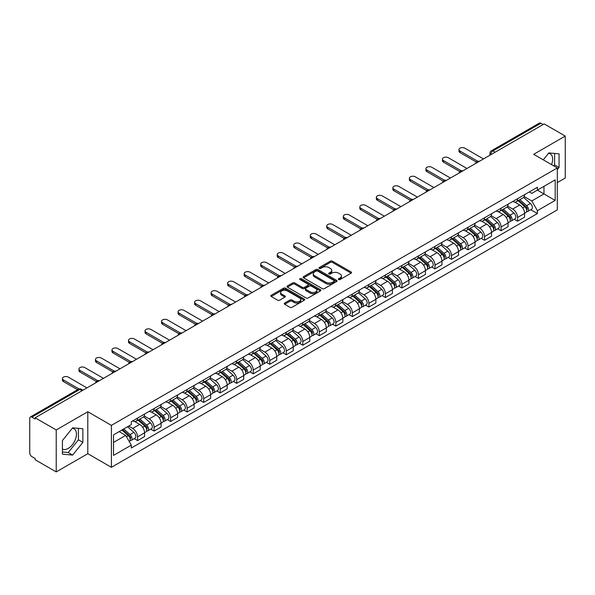 <?xml version="1.0" encoding="UTF-8"?>
<svg xmlns="http://www.w3.org/2000/svg" width="595" height="595" viewBox="0 0 595 595"><rect width="100%" height="100%" fill="white"/><g stroke="black" fill="none" stroke-linecap="round" stroke-linejoin="round"><path stroke-width="0.89" d="M338.622 279.553A1.026 0.595 0 0 0 340.08 279.553L351.124 273.172A1.473 0.848 0 0 0 351.556 272.577A1.473 0.848 0 0 0 351.124 271.975L332.412 261.168A1.473 0.848 0 0 0 330.337 261.168L319.284 267.549A1.026 0.595 0 0 0 318.987 267.966A1.026 0.595 0 0 0 319.284 268.39A1.026 0.595 0 0 0 320.742 268.39L322.17 267.564A4.708 2.715 0 0 1 328.827 267.564L330.389 268.464A4.708 2.715 0 0 1 331.765 270.383A4.708 2.715 0 0 1 330.389 272.302L328.953 273.127A1.026 0.595 0 0 0 328.656 273.551A1.026 0.595 0 0 0 328.953 273.968A1.026 0.595 0 0 0 330.411 273.968L331.839 273.142A4.708 2.715 0 0 1 338.495 273.142L340.057 274.042A4.708 2.715 0 0 1 341.433 275.968A4.708 2.715 0 0 1 340.057 277.887L338.622 278.713A1.026 0.595 0 0 0 338.324 279.129A1.026 0.595 0 0 0 338.622 279.553L338.622 278.713M548.501 153.317A11.684 6.746 -60 0 1 550.226 153.845A11.684 6.746 -60 0 1 551.535 164.607M72.315 428.244A11.684 6.746 -60 0 1 74.04 428.772A11.684 6.746 -60 0 1 75.833 438.136A11.684 6.746 -60 0 1 68.194 448.429A11.684 6.746 -60 0 1 62.423 449.046M284.693 303.063A1.473 0.848 0 0 0 284.261 303.666A1.473 0.848 0 0 0 284.693 304.268L289.943 307.295A1.473 0.848 0 0 0 292.026 307.295L304.29 300.215A1.473 0.848 0 0 0 304.722 299.612A1.473 0.848 0 0 0 304.29 299.017L285.578 288.211A1.473 0.848 0 0 0 283.495 288.211L271.231 295.291A1.473 0.848 0 0 0 270.799 295.894A1.473 0.848 0 0 0 271.231 296.496L277.575 300.155A1.473 0.848 0 0 0 279.65 300.155L284.901 297.121A1.473 0.848 0 0 0 285.332 296.526A1.473 0.848 0 0 0 284.901 295.923L281.755 294.108A3.934 2.268 0 0 1 280.602 292.502A3.934 2.268 0 0 1 283.034 290.405A3.934 2.268 0 0 1 287.318 290.896L299.642 298.006A3.934 2.268 0 0 1 300.787 299.612A3.934 2.268 0 0 1 298.363 301.71A3.934 2.268 0 0 1 294.079 301.219L292.026 300.036A1.473 0.848 0 0 0 289.943 300.036L284.693 303.063L284.693 304.268L289.943 301.256L289.943 300.036M111.406 425.373L87.792 411.74L56.227 429.962L35.15 417.794L544.172 123.909L565.25 136.077L533.685 154.306L557.307 167.939L111.406 425.373L111.406 467.32L557.307 209.886L557.307 167.939M322.274 288.635A1.473 0.848 0 0 0 324.357 288.635L336.621 281.547A1.473 0.848 0 0 0 337.053 280.952A1.473 0.848 0 0 0 336.621 280.349L317.909 269.542A1.473 0.848 0 0 0 315.833 269.542L303.562 276.63A1.473 0.848 0 0 0 303.13 277.225A1.473 0.848 0 0 0 303.562 277.828L322.274 288.635M300.386 279.776A1.026 0.595 0 0 1 301.434 279.918L320.437 290.896L308.188 297.961A1.473 0.848 0 0 1 306.113 297.961L287.4 287.162L287.4 285.957A1.473 0.848 0 0 0 286.969 286.559A1.473 0.848 0 0 0 287.4 287.162M287.4 285.957L292.651 282.93A1.473 0.848 0 0 1 294.726 282.93L302.312 287.311A1.473 0.848 0 0 0 304.395 287.311L307.875 285.303A1.473 0.848 0 0 0 308.307 284.7A1.473 0.848 0 0 0 307.875 284.098L299.977 279.538A1.026 0.595 0 0 1 299.672 279.114A1.026 0.595 0 0 1 300.311 278.572A1.026 0.595 0 0 1 301.434 278.698L320.46 289.683A1.473 0.848 0 0 1 320.891 290.278A1.473 0.848 0 0 1 320.46 290.881L320.46 289.683M56.227 429.962L56.227 471.909L35.15 459.742L35.15 458.514L31.87 456.625A2.997 1.733 -120 0 1 29.75 452.951L29.75 418.345A2.997 1.733 -120 0 1 30.367 416.969L78.347 389.271A2.997 1.733 60 0 1 79.849 389.42L31.87 417.117A2.997 1.733 -120 0 0 30.367 416.969M557.307 182.613L565.25 178.031L565.25 136.077M56.227 471.909L87.792 453.688L111.406 467.32M35.15 417.794L35.15 419.014L31.87 417.117M495.137 152.223L492.913 150.937A2.997 1.733 60 0 0 491.411 150.788L539.39 123.091A2.997 1.733 60 0 1 540.892 123.239L492.913 150.937A2.997 1.733 120 0 0 490.793 154.611L490.793 154.73M543.116 124.526L540.892 123.239M517.591 198.7A6.887 3.979 60 0 1 516.163 201.787L523.154 197.756A6.887 3.979 -120 0 0 524.582 194.662M507.669 206.115L512.719 209.031A6.887 3.979 60 0 1 517.591 217.472L524.582 213.434A6.887 3.979 -120 0 0 519.71 204.992L514.705 202.107M524.582 213.434L524.582 217.16L517.591 221.199L514.236 219.265M516.163 201.787A6.887 3.979 60 0 1 512.771 201.482M517.591 217.472L517.591 221.199M501.064 208.235A6.887 3.979 60 0 1 499.636 211.329L506.628 207.291A6.887 3.979 -120 0 0 508.056 204.197M497.718 228.807L501.064 230.741L508.056 226.702L508.056 222.976A6.887 3.979 -120 0 0 503.184 214.535L498.179 211.649M499.636 211.329A6.887 3.979 60 0 1 496.245 211.017M491.143 215.658L496.193 218.573A6.887 3.979 60 0 1 501.064 227.007L501.064 230.741M484.546 217.777A6.887 3.979 60 0 1 483.118 220.871L490.109 216.833A6.887 3.979 -120 0 0 491.537 213.739M481.191 238.342L484.546 240.276L491.537 236.245L491.537 232.511A6.887 3.979 -120 0 0 486.665 224.077L481.66 221.184M483.118 220.871A6.887 3.979 60 0 1 479.726 220.559M474.624 225.193L479.674 228.108A6.887 3.979 60 0 1 484.546 236.55L484.546 240.276M468.02 227.312A6.887 3.979 60 0 1 466.592 230.406L473.583 226.368A6.887 3.979 -120 0 0 475.011 223.281M464.673 247.884L468.02 249.818L475.011 245.78L475.011 242.053A6.887 3.979 -120 0 0 470.139 233.612L465.134 230.726M466.592 230.406A6.887 3.979 60 0 1 463.2 230.094M458.098 234.735L463.148 237.65A6.887 3.979 60 0 1 468.02 246.085L468.02 249.818M451.501 236.855A6.887 3.979 60 0 1 450.073 239.949L457.064 235.91A6.887 3.979 -120 0 0 458.492 232.816M448.147 257.419L451.501 259.353L458.492 255.322L458.492 251.588A6.887 3.979 -120 0 0 453.621 243.154L448.615 240.261M450.073 239.949A6.887 3.979 60 0 1 446.681 239.636M441.579 244.27L446.629 247.185A6.887 3.979 60 0 1 451.501 255.627L451.501 259.353M434.975 246.389A6.887 3.979 60 0 1 433.547 249.483L440.538 245.452A6.887 3.979 -120 0 0 441.966 242.358M431.628 266.962L434.975 268.895L441.966 264.857L441.966 261.131A6.887 3.979 -120 0 0 437.094 252.689L432.089 249.803M433.547 249.483A6.887 3.979 60 0 1 430.155 249.171M425.053 253.812L430.103 256.728A6.887 3.979 60 0 1 434.975 265.169L434.975 268.895M418.456 255.932A6.887 3.979 60 0 1 417.028 259.026L424.019 254.987A6.887 3.979 -120 0 0 425.44 251.893M415.102 276.497L418.456 278.438L425.447 274.399L425.447 270.666A6.887 3.979 -120 0 0 420.568 262.231L415.57 259.338M417.028 259.026A6.887 3.979 60 0 1 413.637 258.713M408.534 263.354L413.585 266.262A6.887 3.979 60 0 1 418.456 274.704L418.456 278.438M401.93 265.474A6.887 3.979 60 0 1 400.502 268.561L407.493 264.53A6.887 3.979 -120 0 0 408.921 261.436M398.583 286.039L401.93 287.973L408.921 283.941L408.921 280.208A6.887 3.979 -120 0 0 404.05 271.766L399.044 268.88M400.502 268.561A6.887 3.979 60 0 1 397.11 268.256M392.008 272.889L397.058 275.805A6.887 3.979 60 0 1 401.93 284.246L401.93 287.973M385.411 275.009A6.887 3.979 60 0 1 383.983 278.103L390.974 274.064A6.887 3.979 -120 0 0 392.395 270.978M382.057 295.581L385.411 297.515L392.395 293.476L392.395 289.75A6.887 3.979 -120 0 0 387.524 281.309L382.526 278.423M383.983 278.103A6.887 3.979 60 0 1 380.592 277.791M375.49 282.432L380.54 285.347A6.887 3.979 60 0 1 385.411 293.781L385.411 297.515M368.885 284.551A6.887 3.979 60 0 1 367.457 287.645L374.448 283.607A6.887 3.979 -120 0 0 375.876 280.513M365.531 305.116L368.885 307.05L375.876 303.019L375.876 299.285A6.887 3.979 -120 0 0 371.005 290.851L365.999 287.958M367.457 287.645A6.887 3.979 60 0 1 364.066 287.333M358.964 291.966L364.014 294.882A6.887 3.979 60 0 1 368.885 303.324L368.885 307.05M352.366 294.086A6.887 3.979 60 0 1 350.938 297.18L357.93 293.149A6.887 3.979 -120 0 0 359.35 290.055M349.012 314.658L352.366 316.592L359.35 312.554L359.35 308.827A6.887 3.979 -120 0 0 354.479 300.386L349.481 297.5M350.938 297.18A6.887 3.979 60 0 1 347.547 296.868M342.445 301.509L347.495 304.424A6.887 3.979 60 0 1 352.366 312.858L352.366 316.592M335.84 303.629A6.887 3.979 60 0 1 334.412 306.722L341.404 302.684A6.887 3.979 -120 0 0 342.832 299.59M332.486 324.193L335.84 326.134L342.832 322.096L342.832 318.362A6.887 3.979 -120 0 0 337.96 309.928L332.955 307.035M334.412 306.722A6.887 3.979 60 0 1 331.021 306.41M325.919 311.044L330.969 313.959A6.887 3.979 60 0 1 335.84 322.401L335.84 326.134M319.322 313.163A6.887 3.979 60 0 1 317.894 316.257L324.885 312.226A6.887 3.979 -120 0 0 326.305 309.132M315.967 333.736L319.322 335.669L326.305 331.631L326.305 327.904A6.887 3.979 -120 0 0 321.434 319.463L316.436 316.577M317.894 316.257A6.887 3.979 60 0 1 314.502 315.952M309.4 320.586L314.443 323.502A6.887 3.979 60 0 1 319.322 331.943L319.322 335.669M302.796 322.706A6.887 3.979 60 0 1 301.368 325.8L308.359 321.761A6.887 3.979 -120 0 0 309.787 318.667M299.441 343.278L302.796 345.212L309.787 341.173L309.787 337.447A6.887 3.979 -120 0 0 304.915 329.005L299.91 326.12M301.368 325.8A6.887 3.979 60 0 1 297.976 325.487M292.874 330.128L297.924 333.044A6.887 3.979 60 0 1 302.796 341.478L302.796 345.212M286.269 332.248A6.887 3.979 60 0 1 284.849 335.342L291.84 331.303A6.887 3.979 -120 0 0 293.261 328.209M282.923 352.813L286.277 354.746L293.261 350.715L293.261 346.982A6.887 3.979 -120 0 0 288.389 338.548L283.391 335.654M284.849 335.342A6.887 3.979 60 0 1 281.457 335.03M276.355 339.663L281.398 342.579A6.887 3.979 60 0 1 286.277 351.02L286.277 354.746M269.751 341.783A6.887 3.979 60 0 1 268.323 344.877L275.314 340.838A6.887 3.979 -120 0 0 276.742 337.752M266.396 362.355L269.751 364.289L276.742 360.25L276.742 356.524A6.887 3.979 -120 0 0 271.87 348.082L266.865 345.197M268.323 344.877A6.887 3.979 60 0 1 264.931 344.565M259.829 349.205L264.879 352.121A6.887 3.979 60 0 1 269.751 360.555L269.751 364.289M253.225 351.325A6.887 3.979 60 0 1 251.804 354.419L258.788 350.381A6.887 3.979 -120 0 0 260.216 347.287M249.878 371.89L253.225 373.824L260.216 369.793L260.216 366.059A6.887 3.979 -120 0 0 255.344 357.625L250.346 354.732M251.804 354.419A6.887 3.979 60 0 1 248.412 354.107M243.31 358.74L248.353 361.656A6.887 3.979 60 0 1 253.225 370.097L253.225 373.824M236.706 360.86A6.887 3.979 60 0 1 235.278 363.954L242.269 359.923A6.887 3.979 -120 0 0 243.697 356.829M233.352 381.432L236.706 383.366L243.697 379.327L243.697 375.601A6.887 3.979 -120 0 0 238.826 367.16L233.82 364.274M235.278 363.954A6.887 3.979 60 0 1 231.886 363.642M226.784 368.283L231.834 371.198A6.887 3.979 60 0 1 236.706 379.632L236.706 383.366M220.18 370.402A6.887 3.979 60 0 1 218.759 373.496L225.743 369.458A6.887 3.979 -120 0 0 227.171 366.364M216.833 390.967L220.18 392.908L227.171 388.87L227.171 385.136A6.887 3.979 -120 0 0 222.299 376.702L217.301 373.809M218.759 373.496A6.887 3.979 60 0 1 215.368 373.184M210.266 377.825L215.308 380.733A6.887 3.979 60 0 1 220.18 389.175L220.18 392.908M203.661 379.945A6.887 3.979 60 0 1 202.233 383.031L209.224 379A6.887 3.979 -120 0 0 210.652 375.906M200.307 400.509L203.661 402.443L210.652 398.412L210.652 394.678A6.887 3.979 -120 0 0 205.781 386.237L200.775 383.351M202.233 383.031A6.887 3.979 60 0 1 198.842 382.726M193.739 387.36L198.789 390.275A6.887 3.979 60 0 1 203.661 398.717L203.661 402.443M187.135 389.48A6.887 3.979 60 0 1 185.714 392.574L192.698 388.535A6.887 3.979 -120 0 0 194.126 385.448M183.788 410.052L187.135 411.985L194.126 407.947L194.126 404.221A6.887 3.979 -120 0 0 189.255 395.779L184.249 392.893M185.714 392.574A6.887 3.979 60 0 1 182.315 392.261M177.221 396.902L182.263 399.818A6.887 3.979 60 0 1 187.135 408.252L187.135 411.985M170.616 399.022A6.887 3.979 60 0 1 169.188 402.116L176.179 398.077A6.887 3.979 -120 0 0 177.608 394.983M167.262 419.587L170.616 421.52L177.608 417.489L177.608 413.756A6.887 3.979 -120 0 0 172.736 405.321L167.731 402.428M169.188 402.116A6.887 3.979 60 0 1 165.797 401.804M160.695 406.437L165.745 409.353A6.887 3.979 60 0 1 170.616 417.794L170.616 421.52M154.09 408.557A6.887 3.979 60 0 1 152.662 411.651L159.653 407.62A6.887 3.979 -120 0 0 161.081 404.526M150.743 429.129L154.09 431.063L161.081 427.024L161.081 423.298A6.887 3.979 -120 0 0 156.21 414.856L151.204 411.971M152.662 411.651A6.887 3.979 60 0 1 149.271 411.338M144.168 415.979L149.219 418.895A6.887 3.979 60 0 1 154.09 427.329L154.09 431.063M137.571 418.099A6.887 3.979 60 0 1 136.143 421.193L143.135 417.154A6.887 3.979 -120 0 0 144.563 414.061M134.217 438.664L137.571 440.605L144.563 436.566L144.563 432.833A6.887 3.979 -120 0 0 139.691 424.399L134.686 421.505M136.143 421.193A6.887 3.979 60 0 1 132.752 420.881M128.676 426.109L132.7 428.43A6.887 3.979 60 0 1 137.571 436.871L137.571 440.605M529.29 191.94L531.781 193.375L555.187 179.861L543.964 186.347L543.964 193.925L531.781 200.961L524.188 196.573M113.526 442.435L125.709 435.406L131.324 445.127L113.526 455.398L113.526 434.856L131.324 424.577L131.324 421.706L537.397 187.261L537.397 190.132L555.187 200.411L537.397 210.682L531.781 200.961M555.187 179.861L555.187 200.411M131.324 445.127L131.324 447.998L537.397 213.553L537.397 210.682M557.307 169.62L559.055 167.448L559.055 153.815L548.835 152.908L543.265 159.832M87.792 411.74L87.792 453.688M62.423 454.171L72.642 455.086L82.869 442.368L82.869 428.742L72.642 427.827L62.423 440.545L62.423 454.171M125.709 435.406L119.141 431.613M530.762 209.723L537.397 213.553M553.781 165.901L554.607 164.875L554.607 153.421M554.607 164.875L559.055 167.448M62.423 451.999L68.194 452.52L78.421 439.802L78.421 428.348M68.194 452.52L72.642 455.086M78.421 439.802L82.869 442.368M339.038 279.695L340.057 279.107A4.708 2.715 0 0 0 341.433 277.188L341.433 275.968M331.765 270.383L331.765 271.61A4.708 2.715 0 0 1 330.389 273.529L329.37 274.117M351.124 271.975L351.124 273.172L332.412 262.395A1.473 0.848 0 0 0 330.337 262.395L319.701 268.531M336.621 280.349L336.621 281.547L317.909 270.77A1.473 0.848 0 0 0 315.833 270.77L303.584 277.835M334.026 281.368A1.026 0.595 0 0 0 334.323 280.952A1.026 0.595 0 0 0 334.026 280.528L317.596 271.045A1.026 0.595 0 0 0 316.146 271.045L314.636 271.915A4.708 2.715 0 0 0 313.26 273.834A4.708 2.715 0 0 0 314.636 275.753L325.867 282.238A4.708 2.715 0 0 0 332.516 282.238L334.026 281.368L334.026 282.588A1.026 0.595 0 0 0 334.323 282.171L334.323 280.952M313.26 273.834L313.26 275.061A4.708 2.715 0 0 0 314.636 276.98L314.636 275.753M334.026 282.588L332.516 283.458A4.708 2.715 0 0 1 325.867 283.458L314.636 276.98M287.415 287.169L292.651 284.15L292.651 282.93M308.307 284.7L308.307 285.92A1.473 0.848 0 0 1 307.875 286.522L304.395 288.53A1.473 0.848 0 0 1 302.312 288.53L294.726 284.15A1.473 0.848 0 0 0 292.651 284.15M310.188 291.855A3.934 2.268 0 0 0 314.48 292.346A3.934 2.268 0 0 0 316.904 290.248A3.934 2.268 0 0 0 315.752 288.649L311.416 286.143A1.473 0.848 0 0 0 309.333 286.143L305.852 288.151A1.473 0.848 0 0 0 305.421 288.754A1.473 0.848 0 0 0 305.852 289.349L310.188 291.855L310.188 293.082A3.934 2.268 0 0 0 314.48 293.573A3.934 2.268 0 0 0 316.904 291.476L316.904 290.248M305.421 288.754L305.421 289.973A1.473 0.848 0 0 0 305.852 290.576L305.852 289.349M310.188 293.082L305.852 290.576M300.787 299.612L300.787 300.839A3.934 2.268 0 0 1 298.363 302.937A3.934 2.268 0 0 1 294.079 302.446L292.026 301.256A1.473 0.848 0 0 0 289.943 301.256M280.602 292.502L280.602 293.722A3.934 2.268 0 0 0 281.755 295.328L281.755 294.108M284.901 295.923L284.901 297.121L281.755 295.328M304.268 300.23L285.578 289.43A1.473 0.848 0 0 0 283.495 289.43L271.253 296.503L271.231 295.291M518.067 200.694L524.797 206.696A3.741 2.164 60 0 1 525.973 212.489L524.574 213.293M518.245 200.85L521.413 202.679M518.743 200.299L526.24 206.986A1.8 1.041 60 0 1 526.798 209.76A1.8 1.041 60 0 1 526.635 209.827M519.866 199.652L526.597 205.654A3.741 2.164 60 0 1 527.772 211.448A3.741 2.164 60 0 1 526.642 211.567M523.622 197.399L530.413 203.46A3.741 2.164 60 0 1 531.588 209.247L527.772 211.448M476.364 162.056L459.972 152.588A3.444 1.986 180 0 1 458.961 151.182L458.961 149.59A3.444 1.986 -0 0 0 459.972 151.004L477.733 161.252M483.482 158.947L464.844 148.185A3.444 1.986 -0 0 0 461.088 147.753A3.444 1.986 -0 0 0 458.961 149.59M501.54 210.228L508.279 216.238A3.741 2.164 60 0 1 509.454 222.024L508.056 222.835M501.719 210.385L504.895 212.214M502.225 209.834L509.714 216.52A1.8 1.041 60 0 1 510.279 219.302A1.8 1.041 60 0 1 510.116 219.369M503.348 209.187L510.079 215.197A3.741 2.164 60 0 1 511.254 220.99A3.741 2.164 60 0 1 510.123 221.109M507.096 206.934L513.887 212.995A3.741 2.164 60 0 1 515.069 218.789L511.254 220.99M485.022 219.771L491.753 225.773A3.741 2.164 60 0 1 492.928 231.567L491.529 232.37M485.2 219.927L488.369 221.757M485.698 219.376L493.196 226.063A1.8 1.041 60 0 1 493.753 228.837A1.8 1.041 60 0 1 493.59 228.904M486.822 218.729L493.553 224.739A3.741 2.164 60 0 1 494.728 230.525A3.741 2.164 60 0 1 493.597 230.644M490.578 216.476L497.368 222.537A3.741 2.164 60 0 1 498.543 228.324L494.728 230.525M459.838 171.591L443.446 162.13A3.444 1.986 180 0 1 442.442 160.724L442.442 159.133A3.444 1.986 -0 0 0 443.446 160.538L461.207 170.795M466.963 168.489L448.318 157.727A3.444 1.986 -0 0 0 444.569 157.296A3.444 1.986 -0 0 0 442.442 159.133M443.32 181.133L426.927 171.672A3.444 1.986 180 0 1 425.916 170.259L425.916 168.675A3.444 1.986 -0 0 0 426.927 170.081L444.688 180.33M450.437 178.031L431.799 167.269A3.444 1.986 -0 0 0 428.043 166.838A3.444 1.986 -0 0 0 425.916 168.675M468.496 229.306L475.234 235.315A3.741 2.164 60 0 1 476.409 241.109L475.011 241.912M468.674 229.469L471.85 231.299M469.18 228.919L476.669 235.598A1.8 1.041 60 0 1 477.235 238.379A1.8 1.041 60 0 1 477.071 238.446M470.303 228.264L477.034 234.274A3.741 2.164 60 0 1 478.209 240.068A3.741 2.164 60 0 1 477.078 240.187M474.051 226.011L480.842 232.072A3.741 2.164 60 0 1 482.017 237.866L478.209 240.068M451.977 238.848L458.708 244.857A3.741 2.164 60 0 1 459.883 250.644L458.485 251.454M452.155 239.004L455.324 240.834M452.654 238.454L460.151 245.14A1.8 1.041 60 0 1 460.709 247.922A1.8 1.041 60 0 1 460.545 247.981M453.777 237.807L460.508 243.816A3.741 2.164 60 0 1 461.683 249.603A3.741 2.164 60 0 1 460.552 249.729M457.533 235.553L464.323 241.615A3.741 2.164 60 0 1 465.498 247.401L461.683 249.603M435.451 248.383L442.189 254.392A3.741 2.164 60 0 1 443.364 260.186L441.966 260.989M435.629 248.546L438.798 250.376M436.135 247.996L443.625 254.682A1.8 1.041 60 0 1 444.19 257.457A1.8 1.041 60 0 1 444.026 257.523M437.258 247.349L443.989 253.351A3.741 2.164 60 0 1 445.164 259.145A3.741 2.164 60 0 1 444.034 259.264M441.007 245.095L447.797 251.15A3.741 2.164 60 0 1 448.972 256.943L445.164 259.145M426.794 190.675L410.401 181.207A3.444 1.986 180 0 1 409.397 179.802L409.397 178.21A3.444 1.986 -0 0 0 410.401 179.616L428.162 189.872M433.919 187.566L415.273 176.804A3.444 1.986 -0 0 0 411.524 176.373A3.444 1.986 -0 0 0 409.397 178.21M410.275 200.21L393.883 190.75A3.444 1.986 180 0 1 392.871 189.344L392.871 187.752A3.444 1.986 -0 0 0 393.883 189.158L411.643 199.414M417.393 197.109L398.754 186.347A3.444 1.986 -0 0 0 394.998 185.915A3.444 1.986 -0 0 0 392.871 187.752M393.749 209.752L377.356 200.284A3.444 1.986 180 0 1 376.352 198.879L376.352 197.287A3.444 1.986 -0 0 0 377.356 198.693L395.117 208.949M400.874 206.643L382.228 195.881A3.444 1.986 -0 0 0 378.48 195.45A3.444 1.986 -0 0 0 376.352 197.287M418.932 257.925L425.663 263.935A3.741 2.164 60 0 1 426.838 269.721L425.44 270.532M419.111 258.081L422.279 259.911M419.609 257.531L427.106 264.217A1.8 1.041 60 0 1 427.664 266.999A1.8 1.041 60 0 1 427.5 267.066M420.732 256.884L427.463 262.893A3.741 2.164 60 0 1 428.638 268.687A3.741 2.164 60 0 1 427.507 268.806M424.488 254.63L431.278 260.692A3.741 2.164 60 0 1 432.453 266.486L428.638 268.687M377.23 219.287L360.838 209.827A3.444 1.986 180 0 1 359.826 208.421L359.826 206.829A3.444 1.986 -0 0 0 360.838 208.235L378.599 218.491M384.348 216.186L365.709 205.424A3.444 1.986 -0 0 0 361.953 204.992A3.444 1.986 -0 0 0 359.826 206.829M402.406 267.467L409.144 273.469A3.741 2.164 60 0 1 410.319 279.263L408.921 280.067M402.584 267.624L405.753 269.453M403.09 267.073L410.58 273.76A1.8 1.041 60 0 1 411.145 276.534A1.8 1.041 60 0 1 410.981 276.601M404.206 266.426L410.944 272.436A3.741 2.164 60 0 1 412.119 278.222A3.741 2.164 60 0 1 410.989 278.341M407.962 264.173L414.752 270.234A3.741 2.164 60 0 1 415.927 276.021L412.119 278.222M360.704 228.83L344.312 219.362A3.444 1.986 180 0 1 343.308 217.956L343.308 216.372A3.444 1.986 -0 0 0 344.312 217.777L362.072 228.026M367.829 225.721L349.183 214.959A3.444 1.986 -0 0 0 345.435 214.527A3.444 1.986 -0 0 0 343.308 216.372M385.887 277.002L392.618 283.012A3.741 2.164 60 0 1 393.793 288.798L392.395 289.609M386.066 277.166L389.234 278.995M386.564 276.608L394.054 283.294A1.8 1.041 60 0 1 394.619 286.076A1.8 1.041 60 0 1 394.455 286.143M387.687 275.961L394.418 281.971A3.741 2.164 60 0 1 395.593 287.764A3.741 2.164 60 0 1 394.463 287.883M391.443 273.707L398.234 279.769A3.741 2.164 60 0 1 399.409 285.563L395.593 287.764M344.185 238.364L327.793 228.904A3.444 1.986 180 0 1 326.781 227.498L326.781 225.907A3.444 1.986 -0 0 0 327.793 227.312L345.554 237.569M351.303 235.263L332.664 224.501A3.444 1.986 -0 0 0 328.909 224.07A3.444 1.986 -0 0 0 326.781 225.907M369.361 286.545L376.1 292.554A3.741 2.164 60 0 1 377.275 298.34L375.876 299.144M369.54 286.701L372.708 288.53M370.045 286.15L377.535 292.837A1.8 1.041 60 0 1 378.1 295.618A1.8 1.041 60 0 1 377.937 295.678M371.161 285.503L377.899 291.513A3.741 2.164 60 0 1 379.075 297.299A3.741 2.164 60 0 1 377.944 297.418M374.917 283.25L381.707 289.311A3.741 2.164 60 0 1 382.882 295.098L379.075 297.299M327.659 247.907L311.267 238.446A3.444 1.986 180 0 1 310.263 237.033L310.263 235.449A3.444 1.986 -0 0 0 311.267 236.855L329.028 247.104M334.784 244.805L316.138 234.043A3.444 1.986 -0 0 0 312.39 233.612A3.444 1.986 -0 0 0 310.263 235.449M352.842 296.079L359.573 302.089A3.741 2.164 60 0 1 360.749 307.883L359.35 308.686M353.021 296.243L356.189 298.073M353.519 295.693L361.009 302.372A1.8 1.041 60 0 1 361.574 305.153A1.8 1.041 60 0 1 361.41 305.22M354.642 295.046L361.373 301.048A3.741 2.164 60 0 1 362.548 306.841A3.741 2.164 60 0 1 361.418 306.961M358.398 292.792L365.189 298.846A3.741 2.164 60 0 1 366.364 304.64L362.548 306.841M336.316 305.622L343.055 311.631A3.741 2.164 60 0 1 344.23 317.418L342.832 318.228M336.495 305.778L339.663 307.608M337.001 305.228L344.49 311.914A1.8 1.041 60 0 1 345.055 314.696A1.8 1.041 60 0 1 344.892 314.755M338.116 304.58L344.855 310.59A3.741 2.164 60 0 1 346.03 316.376A3.741 2.164 60 0 1 344.899 316.503M341.872 302.327L348.663 308.389A3.741 2.164 60 0 1 349.838 314.175L346.03 316.376M319.798 315.157L326.529 321.166A3.741 2.164 60 0 1 327.704 326.96L326.305 327.763M319.976 315.32L323.145 317.15M320.474 314.77L327.964 321.456A1.8 1.041 60 0 1 328.529 324.23A1.8 1.041 60 0 1 328.366 324.297M321.597 314.123L328.328 320.125A3.741 2.164 60 0 1 329.504 325.919A3.741 2.164 60 0 1 328.373 326.038M325.353 311.869L332.144 317.931A3.741 2.164 60 0 1 333.319 323.717L329.504 325.919M303.272 324.699L310.01 330.708A3.741 2.164 60 0 1 311.185 336.495L309.787 337.305M303.45 324.855L306.618 326.685M303.956 324.305L311.445 330.991A1.8 1.041 60 0 1 312.011 333.773A1.8 1.041 60 0 1 311.847 333.84M305.071 323.658L311.81 329.667A3.741 2.164 60 0 1 312.985 335.461A3.741 2.164 60 0 1 311.854 335.58M308.827 321.404L315.618 327.466A3.741 2.164 60 0 1 316.793 333.26L312.985 335.461M286.753 334.241L293.484 340.243A3.741 2.164 60 0 1 294.659 346.037L293.261 346.84M286.931 334.397L290.1 336.227M287.43 333.847L294.919 340.533A1.8 1.041 60 0 1 295.484 343.308A1.8 1.041 60 0 1 295.321 343.375M288.553 333.2L295.284 339.209A3.741 2.164 60 0 1 296.459 344.996A3.741 2.164 60 0 1 295.328 345.115M292.309 330.946L299.099 337.008A3.741 2.164 60 0 1 300.274 342.794L296.459 344.996M270.227 343.776L276.958 349.786A3.741 2.164 60 0 1 278.14 355.579L276.742 356.383M270.405 343.94L273.574 345.769M270.911 343.389L278.401 350.068A1.8 1.041 60 0 1 278.966 352.85A1.8 1.041 60 0 1 278.802 352.917M272.027 342.735L278.765 348.744A3.741 2.164 60 0 1 279.94 354.538A3.741 2.164 60 0 1 278.81 354.657M275.783 340.481L282.573 346.543A3.741 2.164 60 0 1 283.748 352.337L279.94 354.538M311.14 257.449L294.748 247.981A3.444 1.986 180 0 1 293.737 246.575L293.737 244.984A3.444 1.986 -0 0 0 294.748 246.389L312.509 256.646M318.258 254.34L299.62 243.578A3.444 1.986 -0 0 0 295.864 243.147A3.444 1.986 -0 0 0 293.737 244.984M294.614 266.984L278.222 257.523A3.444 1.986 180 0 1 277.218 256.118L277.218 254.526A3.444 1.986 -0 0 0 278.222 255.932L295.983 266.188M301.739 263.882L283.094 253.12A3.444 1.986 -0 0 0 279.345 252.689A3.444 1.986 -0 0 0 277.218 254.526M278.096 276.526L261.703 267.058A3.444 1.986 180 0 1 260.692 265.653L260.692 264.061A3.444 1.986 -0 0 0 261.703 265.474L279.464 275.723M285.213 273.417L266.575 262.655A3.444 1.986 -0 0 0 262.819 262.224A3.444 1.986 -0 0 0 260.692 264.061M261.569 286.061L245.177 276.601A3.444 1.986 180 0 1 244.173 275.195L244.173 273.603A3.444 1.986 -0 0 0 245.177 275.009L262.938 285.265M268.695 282.96L250.049 272.198A3.444 1.986 -0 0 0 246.293 271.766A3.444 1.986 -0 0 0 244.173 273.603M245.051 295.603L228.659 286.136A3.444 1.986 180 0 1 227.647 284.73L227.647 283.146A3.444 1.986 -0 0 0 228.659 284.551L246.412 294.8M252.168 292.502L233.53 281.74A3.444 1.986 -0 0 0 229.774 281.309A3.444 1.986 -0 0 0 227.647 283.146M228.525 305.146L212.132 295.678A3.444 1.986 180 0 1 211.121 294.272L211.121 292.68A3.444 1.986 -0 0 0 212.132 294.086L229.893 304.342M235.65 302.037L217.004 291.275A3.444 1.986 -0 0 0 213.248 290.843A3.444 1.986 -0 0 0 211.121 292.68M253.708 353.318L260.439 359.328A3.741 2.164 60 0 1 261.614 365.114L260.216 365.925M253.887 353.475L257.055 355.304M254.385 352.924L261.874 359.611A1.8 1.041 60 0 1 262.44 362.392A1.8 1.041 60 0 1 262.276 362.452M255.508 352.277L262.239 358.287A3.741 2.164 60 0 1 263.414 364.073A3.741 2.164 60 0 1 262.283 364.2M259.264 350.024L266.054 356.085A3.741 2.164 60 0 1 267.229 361.872L263.414 364.073M212.006 314.681L195.614 305.22A3.444 1.986 180 0 1 194.602 303.814L194.602 302.223A3.444 1.986 -0 0 0 195.614 303.629L213.367 313.877M219.124 311.579L200.485 300.817A3.444 1.986 -0 0 0 196.729 300.386A3.444 1.986 -0 0 0 194.602 302.223M237.182 362.853L243.913 368.863A3.741 2.164 60 0 1 245.088 374.657L243.697 375.46M237.36 363.017L240.529 364.847M237.866 362.467L245.356 369.145A1.8 1.041 60 0 1 245.921 371.927A1.8 1.041 60 0 1 245.757 371.994M238.982 361.82L245.72 367.822A3.741 2.164 60 0 1 246.895 373.615A3.741 2.164 60 0 1 245.765 373.734M242.738 359.566L249.528 365.62A3.741 2.164 60 0 1 250.703 371.414L246.895 373.615M195.48 324.223L179.088 314.755A3.444 1.986 180 0 1 178.076 313.349L178.076 311.758A3.444 1.986 -0 0 0 179.088 313.163L196.848 323.42M202.597 321.114L183.959 310.352A3.444 1.986 -0 0 0 180.203 309.921A3.444 1.986 -0 0 0 178.076 311.758M220.663 372.396L227.394 378.405A3.741 2.164 60 0 1 228.569 384.191L227.171 385.002M220.842 372.552L224.01 374.381M221.34 372.001L228.83 378.688A1.8 1.041 60 0 1 229.395 381.469A1.8 1.041 60 0 1 229.231 381.536M222.463 371.354L229.194 377.364A3.741 2.164 60 0 1 230.369 383.158A3.741 2.164 60 0 1 229.239 383.277M226.219 369.101L233.009 375.162A3.741 2.164 60 0 1 234.185 380.956L230.369 383.158M178.961 333.758L162.569 324.297A3.444 1.986 180 0 1 161.557 322.892L161.557 321.3A3.444 1.986 -0 0 0 162.569 322.706L180.322 332.962M186.079 330.656L167.44 319.894A3.444 1.986 -0 0 0 163.685 319.463A3.444 1.986 -0 0 0 161.557 321.3M204.137 381.938L210.868 387.94A3.741 2.164 60 0 1 212.043 393.734L210.652 394.537M204.316 382.094L207.484 383.924M204.814 381.544L212.311 388.23A1.8 1.041 60 0 1 212.876 391.004A1.8 1.041 60 0 1 212.713 391.071M205.937 380.897L212.668 386.906A3.741 2.164 60 0 1 213.85 392.693A3.741 2.164 60 0 1 212.713 392.812M209.693 378.643L216.483 384.705A3.741 2.164 60 0 1 217.658 390.491L213.85 392.693M162.435 343.3L146.043 333.832A3.444 1.986 180 0 1 145.031 332.426L145.031 330.842A3.444 1.986 -0 0 0 146.043 332.248L163.804 342.497M169.553 340.191L150.914 329.429A3.444 1.986 -0 0 0 147.158 328.998A3.444 1.986 -0 0 0 145.031 330.842M187.618 391.473L194.349 397.482A3.741 2.164 60 0 1 195.524 403.269L194.126 404.079M187.797 391.636L190.965 393.466M188.295 391.079L195.785 397.765A1.8 1.041 60 0 1 196.35 400.547A1.8 1.041 60 0 1 196.186 400.613M189.418 390.432L196.149 396.441A3.741 2.164 60 0 1 197.324 402.235A3.741 2.164 60 0 1 196.194 402.354M193.167 388.178L199.965 394.24A3.741 2.164 60 0 1 201.14 400.033L197.324 402.235M145.916 352.835L129.524 343.375A3.444 1.986 180 0 1 128.513 341.969L128.513 340.377A3.444 1.986 -0 0 0 129.524 341.783L147.277 352.039M153.034 349.734L134.396 338.971A3.444 1.986 -0 0 0 130.64 338.54A3.444 1.986 -0 0 0 128.513 340.377M171.092 401.015L177.823 407.017A3.741 2.164 60 0 1 178.998 412.811L177.608 413.614M171.271 401.171L174.439 403.001M171.769 400.621L179.266 407.307A1.8 1.041 60 0 1 179.831 410.089A1.8 1.041 60 0 1 179.668 410.148M172.892 399.974L179.623 405.983A3.741 2.164 60 0 1 180.798 411.77A3.741 2.164 60 0 1 179.668 411.889M176.648 397.72L183.439 403.782A3.741 2.164 60 0 1 184.614 409.568L180.798 411.77M129.39 362.377L112.998 352.917A3.444 1.986 180 0 1 111.986 351.504L111.986 349.92A3.444 1.986 -0 0 0 112.998 351.325L130.759 361.574M136.508 359.276L117.87 348.514A3.444 1.986 -0 0 0 114.114 348.082A3.444 1.986 -0 0 0 111.986 349.92M154.574 410.55L161.304 416.56A3.741 2.164 60 0 1 162.48 422.353L161.081 423.157M154.752 410.714L157.92 412.543M155.25 410.163L162.74 416.842A1.8 1.041 60 0 1 163.305 419.624A1.8 1.041 60 0 1 163.142 419.691M156.373 409.516L163.104 415.518A3.741 2.164 60 0 1 164.28 421.312A3.741 2.164 60 0 1 163.149 421.431M160.122 407.263L166.92 413.317A3.741 2.164 60 0 1 168.095 419.111L164.28 421.312M112.864 371.92L96.479 362.452A3.444 1.986 180 0 1 95.468 361.046L95.468 359.454A3.444 1.986 -0 0 0 96.479 360.86L114.233 371.116M119.989 368.811L101.351 358.049A3.444 1.986 -0 0 0 97.595 357.617A3.444 1.986 -0 0 0 95.468 359.454M138.047 420.092L144.778 426.102A3.741 2.164 60 0 1 145.954 431.888L144.563 432.699M138.226 420.248L141.394 422.078M138.724 419.698L146.221 426.384A1.8 1.041 60 0 1 146.787 429.166A1.8 1.041 60 0 1 146.623 429.226M139.847 419.051L146.578 425.061A3.741 2.164 60 0 1 147.753 430.847A3.741 2.164 60 0 1 146.623 430.973M143.603 416.798L150.394 422.859A3.741 2.164 60 0 1 151.569 428.645L147.753 430.847M96.345 381.454L79.953 371.994A3.444 1.986 180 0 1 78.942 370.588L78.942 368.997A3.444 1.986 -0 0 0 79.953 370.402L97.714 380.659M103.463 378.353L84.825 367.591A3.444 1.986 -0 0 0 81.069 367.16A3.444 1.986 -0 0 0 78.942 368.997M121.938 429.999L128.26 435.637A3.741 2.164 60 0 1 129.435 441.43L129.249 441.535M121.997 429.962L124.876 431.62M122.615 429.605L129.695 435.927A1.8 1.041 60 0 1 130.26 438.701A1.8 1.041 60 0 1 130.097 438.768M123.738 428.958L130.06 434.595A3.741 2.164 60 0 1 131.235 440.389A3.741 2.164 60 0 1 130.104 440.508M127.553 426.756L133.875 432.394A3.741 2.164 60 0 1 135.05 438.188L131.235 440.389M77.595 389.71L63.427 381.529A3.444 1.986 180 0 1 62.423 380.123L62.423 378.532A3.444 1.986 -0 0 0 63.427 379.945L79.068 388.974M86.944 387.888L68.306 377.126A3.444 1.986 -0 0 0 64.55 376.695A3.444 1.986 -0 0 0 62.423 378.532M490.897 154.67L490.793 154.611A2.997 1.733 0 0 1 489.916 153.384L489.916 155.236M154.09 427.329L161.081 423.298M170.616 417.794L177.608 413.756M187.135 408.252L194.126 404.221M203.661 398.717L210.652 394.678M220.18 389.175L227.171 385.136M236.706 379.632L243.697 375.601M253.225 370.097L260.216 366.059M269.751 360.555L276.742 356.524M286.277 351.02L293.261 346.982M302.796 341.478L309.787 337.447M319.322 331.943L326.305 327.904M335.84 322.401L342.832 318.362M352.366 312.858L359.35 308.827M368.885 303.324L375.876 299.285M385.411 293.781L392.395 289.75M401.93 284.246L408.921 280.208M418.456 274.704L425.447 270.666M434.975 265.169L441.966 261.131M451.501 255.627L458.492 251.588M468.02 246.085L475.011 242.053M484.546 236.55L491.537 232.511M501.064 227.007L508.056 222.976M137.571 436.871L144.563 432.833M132.7 428.43L139.691 424.399M149.219 418.895L156.21 414.856M165.745 409.353L172.736 405.321M182.263 399.818L189.255 395.779M198.789 390.275L205.781 386.237M215.308 380.733L222.299 376.702M231.834 371.198L238.826 367.16M248.353 361.656L255.344 357.625M264.879 352.121L271.87 348.082M281.398 342.579L288.389 338.548M297.924 333.044L304.915 329.005M314.443 323.502L321.434 319.463M330.969 313.959L337.96 309.928M347.495 304.424L354.479 300.386M364.014 294.882L371.005 290.851M380.54 285.347L387.524 281.309M397.058 275.805L404.05 271.766M413.585 266.262L420.568 262.231M430.103 256.728L437.094 252.689M446.629 247.185L453.621 243.154M463.148 237.65L470.139 233.612M479.674 228.108L486.665 224.077M496.193 218.573L503.184 214.535M512.719 209.031L519.71 204.992M479.168 161.438A2.997 1.733 120 0 0 477.845 162.204M462.642 170.981A2.997 1.733 120 0 0 461.326 171.747M446.124 180.523A2.997 1.733 120 0 0 444.8 181.282M429.597 190.058A2.997 1.733 120 0 0 428.281 190.824M413.079 199.6A2.997 1.733 120 0 0 411.755 200.359M396.553 209.135A2.997 1.733 120 0 0 395.236 209.901M380.034 218.677A2.997 1.733 120 0 0 378.71 219.443M363.508 228.22A2.997 1.733 120 0 0 362.184 228.978M346.989 237.755A2.997 1.733 120 0 0 345.665 238.521M330.463 247.297A2.997 1.733 120 0 0 329.139 248.055M313.944 256.832A2.997 1.733 120 0 0 312.62 257.598M297.418 266.374A2.997 1.733 120 0 0 296.094 267.14M280.899 275.909A2.997 1.733 120 0 0 279.576 276.675M264.373 285.451A2.997 1.733 120 0 0 263.05 286.217M247.855 294.994A2.997 1.733 120 0 0 246.531 295.752M231.329 304.528A2.997 1.733 120 0 0 230.005 305.295M214.81 314.071A2.997 1.733 120 0 0 213.486 314.829M198.284 323.606A2.997 1.733 120 0 0 196.96 324.372M181.765 333.148A2.997 1.733 120 0 0 180.441 333.914M165.239 342.69A2.997 1.733 120 0 0 163.915 343.449M148.72 352.225A2.997 1.733 120 0 0 147.396 352.991M132.194 361.767A2.997 1.733 120 0 0 130.87 362.526M115.675 371.302A2.997 1.733 120 0 0 114.352 372.068M99.149 380.845A2.997 1.733 120 0 0 97.825 381.611M82.073 390.707L79.849 389.42A2.997 1.733 120 0 1 81.344 389.271A2.997 2.997 0 0 0 78.347 389.271M340.057 279.107L340.057 277.887M328.953 273.968L328.953 273.127M330.389 273.529L330.389 272.302M319.284 268.39L319.284 267.549M330.337 262.395L330.337 261.168M332.412 262.395L332.412 261.168M303.562 277.828L303.562 276.63M315.833 270.77L315.833 269.542M317.909 270.77L317.909 269.542M325.867 283.458L325.867 282.238M332.516 283.458L332.516 282.238M294.726 284.15L294.726 282.93M302.312 288.53L302.312 287.311M304.395 288.53L304.395 287.311M307.875 286.522L307.875 285.303M301.434 279.918L301.434 278.698M292.026 301.256L292.026 300.036M294.079 302.446L294.079 301.219M283.495 289.43L283.495 288.211M285.578 289.43L285.578 288.211M304.29 300.215L304.29 299.017M524.797 206.696L522.7 207.908M527.177 208.942L526.501 209.328M530.413 203.46L526.597 205.654M459.972 151.004L459.972 152.588M508.279 216.238L506.174 217.45M510.651 218.477L509.974 218.871M513.887 212.995L510.079 215.197M491.753 225.773L489.655 226.985M494.125 228.019L493.456 228.406M497.368 222.537L493.553 224.739M443.446 160.538L443.446 162.13M426.927 170.081L426.927 171.672M475.234 235.315L473.129 236.527M477.606 237.554L476.93 237.948M480.842 232.072L477.034 234.274M458.708 244.857L456.61 246.07M461.08 247.096L460.411 247.483M464.323 241.615L460.508 243.816M442.189 254.392L440.084 255.605M444.562 256.638L443.885 257.025M447.797 251.15L443.989 253.351M410.401 179.616L410.401 181.207M393.883 189.158L393.883 190.75M377.356 198.693L377.356 200.284M425.663 263.935L423.566 265.147M428.036 266.173L427.366 266.567M431.278 260.692L427.463 262.893M360.838 208.235L360.838 209.827M409.144 273.469L407.039 274.682M411.517 275.716L410.84 276.102M414.752 270.234L410.944 272.436M344.312 217.777L344.312 219.362M392.618 283.012L390.521 284.224M394.991 285.25L394.321 285.645M398.234 279.769L394.418 281.971M327.793 227.312L327.793 228.904M376.1 292.554L373.995 293.759M378.472 294.793L377.795 295.18M381.707 289.311L377.899 291.513M311.267 236.855L311.267 238.446M359.573 302.089L357.476 303.301M361.946 304.328L361.277 304.722M365.189 298.846L361.373 301.048M343.055 311.631L340.95 312.844M345.427 313.87L344.75 314.257M348.663 308.389L344.855 310.59M326.529 321.166L324.431 322.378M328.901 323.412L328.232 323.799M332.144 317.931L328.328 320.125M310.01 330.708L307.905 331.921M312.382 332.947L311.706 333.341M315.618 327.466L311.81 329.667M293.484 340.243L291.386 341.456M295.856 342.489L295.187 342.876M299.099 337.008L295.284 339.209M276.958 349.786L274.86 350.998M279.338 352.024L278.661 352.418M282.573 346.543L278.765 348.744M294.748 246.389L294.748 247.981M278.222 255.932L278.222 257.523M261.703 265.474L261.703 267.058M245.177 275.009L245.177 276.601M228.659 284.551L228.659 286.136M212.132 294.086L212.132 295.678M260.439 359.328L258.342 360.54M262.812 361.567L262.135 361.953M266.054 356.085L262.239 358.287M195.614 303.629L195.614 305.22M243.913 368.863L241.815 370.075M246.293 371.109L245.616 371.496M249.528 365.62L245.72 367.822M179.088 313.163L179.088 314.755M227.394 378.405L225.297 379.617M229.767 380.644L229.09 381.038M233.009 375.162L229.194 377.364M162.569 322.706L162.569 324.297M210.868 387.94L208.771 389.152M213.248 390.186L212.571 390.573M216.483 384.705L212.668 386.906M146.043 332.248L146.043 333.832M194.349 397.482L192.252 398.695M196.722 399.721L196.045 400.115M199.965 394.24L196.149 396.441M129.524 341.783L129.524 343.375M177.823 407.017L175.726 408.23M180.203 409.263L179.526 409.65M183.439 403.782L179.623 405.983M112.998 351.325L112.998 352.917M161.304 416.56L159.207 417.772M163.677 418.798L163 419.192M166.92 413.317L163.104 415.518M96.479 360.86L96.479 362.452M144.778 426.102L142.681 427.314M147.158 428.34L146.482 428.727M150.394 422.859L146.578 425.061M79.953 370.402L79.953 371.994M128.26 435.637L126.445 436.685M130.632 437.883L129.955 438.27M133.875 432.394L130.06 434.595M63.427 379.945L63.427 381.529M479.421 161.297A2.997 2.997 0 0 0 475.576 163.513M462.903 170.832A2.997 2.997 0 0 0 459.057 173.056M446.376 180.374A2.997 2.997 0 0 0 442.531 182.591M429.858 189.909A2.997 2.997 0 0 0 426.013 192.133M413.332 199.451A2.997 2.997 0 0 0 409.486 201.668M396.813 208.994A2.997 2.997 0 0 0 392.968 211.21M380.287 218.529A2.997 2.997 0 0 0 376.442 220.752M363.768 228.071A2.997 2.997 0 0 0 359.923 230.287M347.242 237.606A2.997 2.997 0 0 0 343.397 239.83M330.716 247.148A2.997 2.997 0 0 0 326.878 249.364M314.197 256.69A2.997 2.997 0 0 0 310.352 258.907M297.671 266.225A2.997 2.997 0 0 0 293.833 268.442M281.152 275.768A2.997 2.997 0 0 0 277.307 277.984M264.626 285.303A2.997 2.997 0 0 0 260.788 287.526M248.108 294.845A2.997 2.997 0 0 0 244.262 297.061M231.581 304.38A2.997 2.997 0 0 0 227.744 306.603M215.063 313.922A2.997 2.997 0 0 0 211.218 316.138M198.537 323.464A2.997 2.997 0 0 0 194.699 325.681M182.018 332.999A2.997 2.997 0 0 0 178.173 335.223M165.492 342.541A2.997 2.997 0 0 0 161.647 344.758M148.973 352.076A2.997 2.997 0 0 0 145.128 354.3M132.447 361.619A2.997 2.997 0 0 0 128.602 363.835M115.928 371.161A2.997 2.997 0 0 0 112.083 373.377M99.402 380.696A2.997 2.997 0 0 0 95.557 382.912M82.95 390.194L81.344 389.271M491.411 150.788A2.997 2.997 0 0 0 489.916 153.384"/></g></svg>
